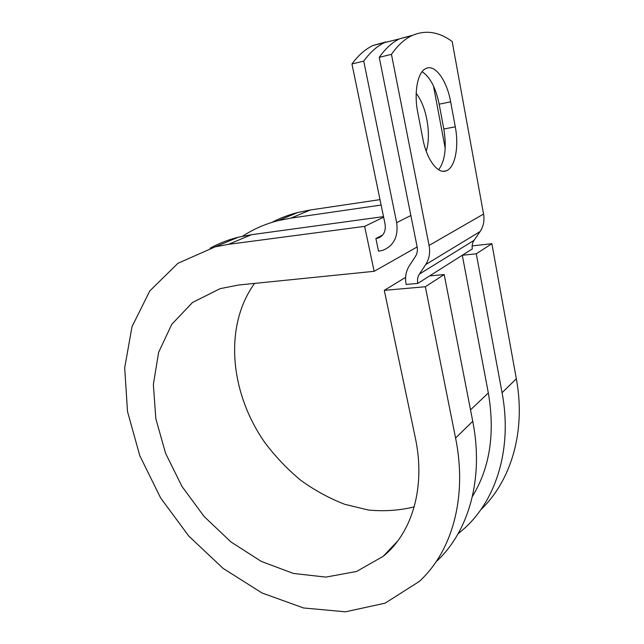 <?xml version="1.0" encoding="UTF-8"?>
<svg xmlns="http://www.w3.org/2000/svg" width="644" height="644" viewBox="0 0 644 644"><rect width="100%" height="100%" fill="white"/><g stroke="black" fill="none" stroke-linecap="round" stroke-linejoin="round"><path stroke-width="0.97" d="M427.334 67.966L425.982 68.449C417.682 71.742 413.69 92.39 417.771 112.547L422.891 139.04C426.739 159.841 437.984 174.5 446.268 170.813C455.067 167.818 459.172 146.904 455.284 126.836L450.655 101.824C447.145 81.796 436.278 65.398 427.334 67.966M416.193 93.469C426.626 106.075 431.561 135.143 426.191 151.155M433.476 85.982L445.205 148.249M399.361 38.93L384.565 42.576C377.062 46.135 370.123 52.309 363.739 61.1L351.954 63.973L385.08 224.184C386.022 231.204 383.655 235.849 377.98 238.119L375.879 238.513L378.543 251.2L382.826 250.323C393.87 245.726 398.483 236.501 396.664 222.663L410.864 215.499M363.739 61.1L396.664 222.663M470.523 409.85L488.329 392.961L462.295 255.266L472.334 248.914C471.794 245.742 472.358 242.893 474.024 240.365L480.062 231.574C483.475 226.438 484.634 220.602 483.564 214.066L452.169 41.498C438.644 31.588 425.145 29.672 411.669 35.734L399.723 38.753L412.74 35.235M391.463 54.354L379.244 57.332L417.119 246.797C417.779 250.363 417.231 253.543 415.485 256.328L409.286 265.859C405.873 271.349 404.818 277.54 406.139 284.455L417.771 283.408C417.119 279.923 417.666 276.807 419.405 274.07L425.7 264.571C429.25 259.009 430.377 252.625 429.081 245.428L391.463 54.354C397.654 45.474 404.392 39.268 411.669 35.734M438.653 169.766C445.068 160.992 446.791 147.404 443.821 128.985L439.16 104.175C435.763 87.753 430.063 76.934 422.07 71.709M379.244 57.332C385.514 48.485 392.341 42.295 399.723 38.753M396.044 141.382L391.81 120.195M351.954 63.973C358.418 55.215 365.446 49.049 373.037 45.483L386.03 41.908M382.649 235.044L375.879 238.513M488.329 392.961C495.204 433.348 489.899 467.834 472.414 496.427M393.025 546.78L392.156 546.885M417.771 283.408L462.295 255.266L476.286 253.784L491.871 243.706L472.149 245.895M417.151 246.958L374.148 271.309L238.505 285.026L220.095 288.665L192.532 302.463L171.771 324.334L158.625 352.34L153.361 384.468L155.832 418.753L165.597 453.32L181.978 486.445L204.116 516.496L230.946 541.95L261.214 561.375L293.447 573.458L325.888 577.096L356.559 571.478L383.261 556.271C412.039 532.87 425.958 487.452 415.275 437.646L384.283 290.347L425.338 286.741L455.582 438.033C467.705 497.691 451.838 551.771 419.228 581.5L385.088 603.187L345.482 611.8L303.533 607.968L261.979 592.955L223.106 568.394L188.797 536.082L160.589 497.876L139.796 455.719L127.52 411.621L124.695 367.796L132.012 326.669L149.819 290.895L177.881 263.332L215.177 246.837L228.467 244.35L364.625 226.374L383.631 217.173M210.153 248.182C218.839 243.392 228.242 239.729 238.361 237.201L251.466 234.698L383.518 216.626M242.547 236.243C253.229 229.192 265.111 223.991 278.216 220.626L290.983 218.107L381.127 205.058M271.865 222.422C279.923 218.171 288.56 214.871 297.761 212.504L310.344 209.976L380.008 199.632M455.582 438.033L472.744 421.297C484.216 479.225 468.381 532.161 436.189 561.673L436.101 561.753M414.205 506.868C399.328 510.515 383.993 511.553 368.191 509.992L344.709 504.292C329.285 498.319 314.642 490.317 300.756 480.303C287.506 469.291 275.632 456.846 265.135 442.967C229.956 393.251 223.549 326.218 254.589 283.4M476.286 253.784L502.062 392.711C512.447 447.644 496.749 498.536 465.362 527.565L457.997 533.932M502.062 392.711L516.343 378.785C526.1 431.609 511.006 480.955 480.738 509.823M472.744 421.297L444.199 274.545L429.612 275.922M425.338 286.741L444.199 274.545M374.148 271.309L364.625 226.374M405.615 277.379L384.283 290.347M516.343 378.785L491.871 243.706M429.081 245.428L483.564 214.066M376.354 238.457L382.351 235.374M419.405 274.07L474.024 240.365M425.7 264.571L480.062 231.574M443.821 128.985L455.284 126.836M439.16 104.175L450.655 101.824M228.467 244.35L251.466 234.698M290.983 218.107L310.344 209.976M377.98 238.119L381.127 236.501M443.265 171.296L446.268 170.813M384.565 42.576L373.037 45.483M215.177 246.837L238.361 237.201M383.261 556.271L397.686 541.041M278.216 220.626L297.761 212.504"/></g></svg>
